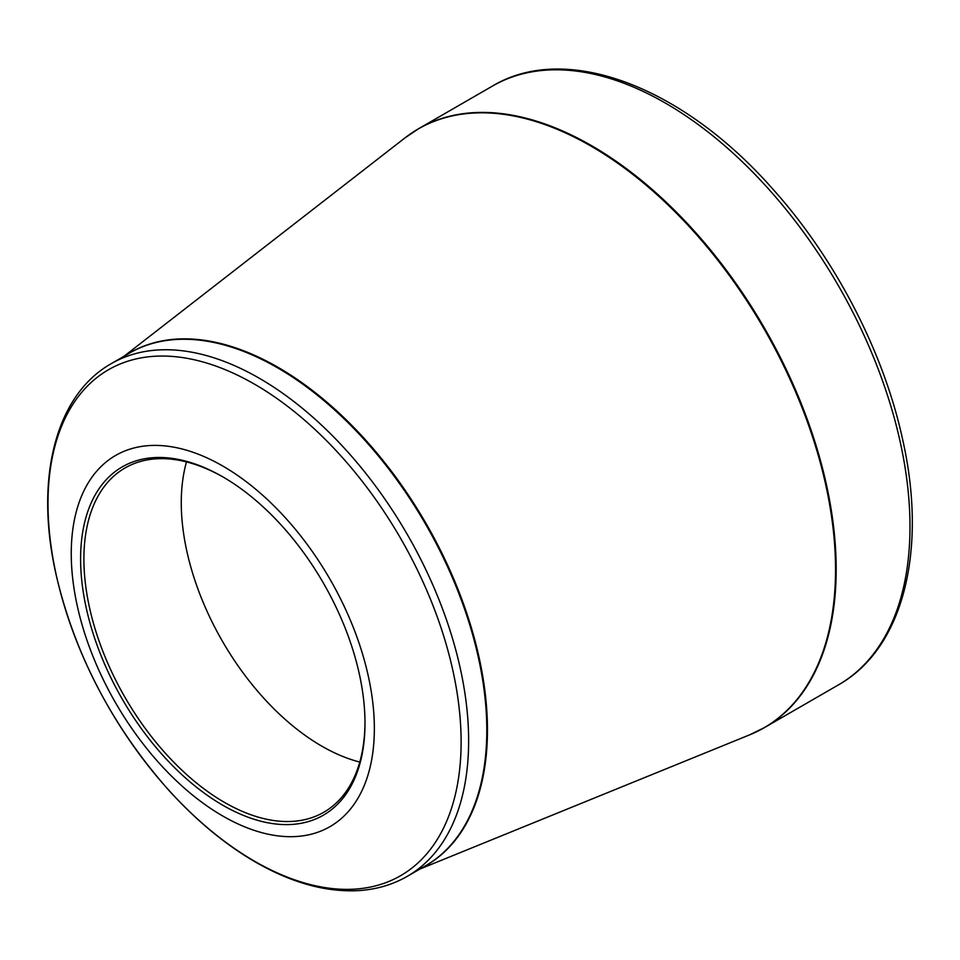<?xml version="1.0" encoding="UTF-8"?>
<svg xmlns="http://www.w3.org/2000/svg" width="960" height="960" viewBox="0 0 960 960"><rect width="100%" height="100%" fill="white"/><g stroke="black" fill="none" stroke-linecap="round" stroke-linejoin="round"><path stroke-width="1.44" d="M222.804 466.056A214.32 123.744 60 0 1 354.048 804.312A214.32 123.744 60 0 1 91.548 652.764A214.32 123.744 60 0 1 222.804 466.056M222.804 805.236A201.096 116.1 60 0 1 80.604 558.948A201.096 116.1 60 0 1 222.804 476.856A201.096 116.1 60 0 1 364.992 723.144A201.096 116.1 60 0 1 222.804 805.236M223.632 477.336A198.768 114.756 -120 0 0 125.064 467.952A198.768 114.756 -120 0 0 94.596 627.228A198.768 114.756 -120 0 0 224.448 802.38A198.768 114.756 -120 0 0 323.832 812.232A198.768 114.756 -120 0 0 364.992 722.184M359.772 762.048A198.768 114.756 60 0 1 222.432 641.256A198.768 114.756 60 0 1 186.492 461.916M411.768 132.996A345.792 199.644 60 0 1 418.764 128.616A345.792 199.644 60 0 1 764.568 328.26A345.792 199.644 60 0 1 764.556 727.548A345.792 199.644 60 0 1 757.26 731.424M838.368 684.936A345.792 199.644 -120 0 0 838.368 285.648A345.792 199.644 -120 0 0 492.576 86.004L418.764 128.616L405 137.88A345.744 199.62 -120 0 1 591.048 146.136A345.744 199.62 -120 0 1 820.464 463.296A345.744 199.62 -120 0 1 749.652 734.844L764.556 727.548L838.368 684.936C903.612 648.312 927.768 549.84 902.46 438.72C883.368 350.94 834.456 257.16 771.636 187.74C681.804 86.268 565.836 42.024 492.576 86.004M127.428 354.312A296.052 170.928 60 0 1 278.112 367.38A296.052 170.928 60 0 1 472.236 630.708A296.052 170.928 60 0 1 423.432 867.012M111.324 363.612A296.004 170.904 60 0 1 259.32 378.264A296.004 170.904 60 0 1 452.7 639.108A296.004 170.904 60 0 1 407.328 876.312L425.496 865.812A296.004 170.904 -120 0 0 470.88 628.62A296.004 170.904 -120 0 0 277.5 367.776A296.004 170.904 -120 0 0 129.492 353.112L111.324 363.612C55.092 395.22 34.476 479.736 56.124 574.788C74.712 654.156 111.984 725.676 167.952 789.324C195.6 819.984 224.76 844.224 255.432 862.032C291.348 882.696 325.536 892.224 357.984 890.64C376.068 889.584 392.52 884.808 407.328 876.312M254.556 861.228A292.116 168.66 -120 0 0 461.112 741.96A292.116 168.66 -120 0 0 254.556 384.192A292.116 168.66 -120 0 0 48 503.46A292.116 168.66 -120 0 0 254.556 861.228M419.928 869.028L749.652 734.844M123.924 356.34L405 137.88"/></g></svg>
